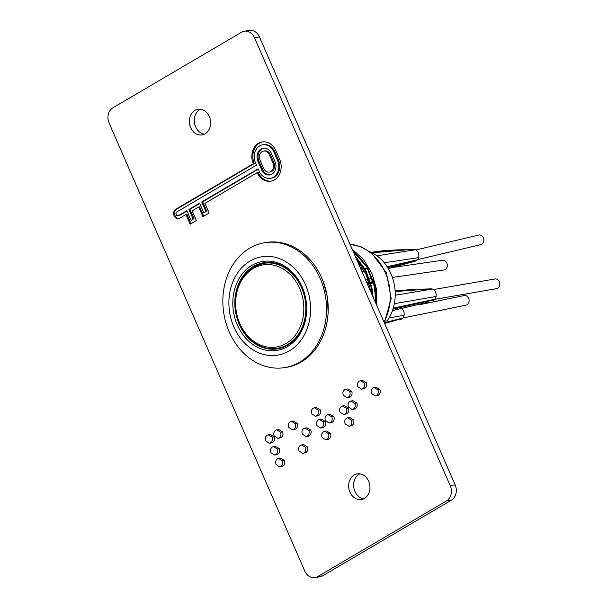 <?xml version="1.0" encoding="UTF-8"?>
<svg xmlns="http://www.w3.org/2000/svg" width="608" height="608" viewBox="0 0 608 608"><rect width="100%" height="100%" fill="white"/><g stroke="black" fill="none" stroke-linecap="round" stroke-linejoin="round"><path stroke-width="0.91" d="M349.957 492.184A12.996 10.594 -98.9 0 0 361.319 499.533A12.996 10.594 -98.9 0 0 368.646 481.209A12.996 10.594 -98.9 0 0 357.284 473.86A12.996 10.594 -98.9 0 0 349.957 492.184M363.744 498.78A12.996 10.594 81.1 0 1 354.912 491.408A12.996 10.594 81.1 0 1 359.822 473.837M190.661 127.574A12.996 10.594 -98.9 0 0 202.023 134.923A12.996 10.594 -98.9 0 0 209.357 116.592A12.996 10.594 -98.9 0 0 197.988 109.25A12.996 10.594 -98.9 0 0 190.661 127.574M204.448 134.163A12.996 10.594 81.1 0 1 195.616 126.791A12.996 10.594 81.1 0 1 200.526 109.22M360.422 380.692L362.406 380.38L366.297 382.69C367.072 385.252 366.525 387.19 364.64 388.52L361.638 389.204L357.892 386.779C357.04 384.332 357.504 382.44 359.282 381.11L360.422 380.692L364.314 383.002L366.297 382.69M374.011 387.501L375.995 387.182L379.909 389.492C380.692 392.046 380.137 393.984 378.252 395.314L375.25 395.998L371.503 393.574C370.667 391.142 371.131 389.249 372.894 387.904L374.011 387.501L377.925 389.804L379.909 389.492M347.7 417.81L349.676 417.498L353.537 419.771C354.335 422.34 353.78 424.278 351.888 425.6L348.863 426.292L345.139 423.86C344.295 421.428 344.766 419.55 346.545 418.228L347.7 417.81L351.553 420.09L353.537 419.771M350.968 401.037L352.952 400.725L356.866 403.028C357.648 405.582 357.094 407.52 355.209 408.85L352.214 409.534L348.46 407.109C347.624 404.677 348.088 402.792 349.851 401.44L350.968 401.037L354.882 403.34L356.866 403.028M342.502 406.007L344.478 405.696L348.399 407.998C349.174 410.56 348.627 412.498 346.742 413.828L343.74 414.512L339.994 412.087C339.15 409.655 339.614 407.763 341.384 406.418L342.502 406.007L346.416 408.31L348.399 407.998M345.853 389.257L347.837 388.945L351.72 391.256C352.503 393.809 351.956 395.747 350.064 397.077L347.069 397.761L343.322 395.337C342.471 392.89 342.935 390.997 344.713 389.667L345.853 389.257L349.737 391.567L351.72 391.256M324.657 431.346L326.64 431.034L330.501 433.314C331.292 435.875 330.737 437.813 328.844 439.136L325.82 439.827L322.096 437.395C321.252 434.963 321.723 433.086 323.502 431.764L324.657 431.346L328.518 433.626L330.501 433.314M327.925 414.572L329.908 414.261L333.822 416.564C334.605 419.117 334.058 421.055 332.166 422.385L329.171 423.069L325.424 420.645C324.588 418.213 325.052 416.328 326.815 414.975L327.925 414.572L331.839 416.875L333.822 416.564M319.458 419.543L321.442 419.231L325.356 421.542C326.131 424.095 325.584 426.033 323.699 427.363L320.705 428.047L316.95 425.623C316.114 423.191 316.578 421.298 318.341 419.953L319.458 419.543L323.372 421.853L325.356 421.542M314.344 407.763L316.327 407.451L320.211 409.769C320.994 412.323 320.439 414.261 318.554 415.591L315.56 416.275L311.805 413.85C310.954 411.403 311.418 409.511 313.204 408.181L314.344 407.763L318.227 410.081L320.211 409.769M291.3 421.298L293.284 420.987L297.168 423.305C297.95 425.858 297.396 427.796 295.518 429.126L292.516 429.81L288.77 427.386C287.918 424.939 288.382 423.046 290.16 421.716L291.3 421.298L295.184 423.616L297.168 423.305M304.889 428.108L306.865 427.796L310.787 430.099C311.562 432.653 311.015 434.591 309.13 435.921L306.128 436.605L302.381 434.18C301.545 431.748 302.009 429.864 303.772 428.511L304.889 428.108L308.803 430.411L310.787 430.099M301.614 444.881L303.597 444.57L307.458 446.85C308.248 449.411 307.701 451.349 305.801 452.671L302.776 453.363L299.052 450.931C298.209 448.499 298.68 446.622 300.466 445.299L301.614 444.881L305.474 447.161L307.458 446.85M278.57 458.417L280.554 458.105L284.415 460.385C285.205 462.946 284.658 464.884 282.758 466.207L279.741 466.898L276.017 464.466C275.173 462.034 275.637 460.157 277.423 458.835L278.57 458.417L282.431 460.697L284.415 460.385M273.372 446.614L275.356 446.302L279.27 448.613C280.052 451.166 279.498 453.104 277.62 454.434L274.618 455.118L270.872 452.694C270.028 450.262 270.492 448.37 272.262 447.024L273.372 446.614L277.294 448.924L279.27 448.613M276.731 429.864L278.715 429.552L282.598 431.862C283.381 434.416 282.826 436.354 280.942 437.684L277.947 438.368L274.193 435.944C273.342 433.496 273.805 431.612 275.591 430.274L276.731 429.864L280.615 432.174L282.598 431.862M268.265 434.834L270.241 434.522L274.132 436.84C274.907 439.394 274.36 441.332 272.475 442.662L269.481 443.346L265.726 440.922C264.875 438.474 265.339 436.582 267.117 435.252L268.265 434.834L272.148 437.152L274.132 436.84M109.113 123.12L304.813 571.072A11.552 9.416 -98.9 0 0 314.921 577.6A11.552 9.416 -98.9 0 0 317.672 576.604L446.447 500.962A11.552 9.416 -98.9 0 0 450.201 485.663L254.494 37.711A11.552 9.416 -98.9 0 0 244.393 31.183A11.552 9.416 -98.9 0 0 241.634 32.171L112.868 107.821A11.552 9.416 -98.9 0 0 109.113 123.12M253.285 163.727L175.727 209.289A4.948 4.028 -98.9 0 0 173.858 215.126A4.948 4.028 -98.9 0 0 178.44 218.637A4.948 4.028 -98.9 0 0 179.626 218.211L185.911 214.518L190.152 224.215L196.392 220.544L192.158 210.847L198.679 207.016L202.912 216.714L209.16 213.051L204.919 203.353L257.184 172.649A15.671 12.776 -98.9 0 0 270.75 181.192A15.671 12.776 -98.9 0 0 279.589 159.091L275.964 150.799A15.671 12.776 81.1 0 0 262.261 141.938A15.671 12.776 81.1 0 0 253.285 163.727L254.281 163.575A15.671 12.776 81.1 0 1 262.755 141.869M317.672 576.604L322.635 575.829L451.402 500.179L446.447 500.962M322.635 575.829A11.552 9.416 81.1 0 1 319.876 576.817L314.921 577.6M244.393 31.183L249.348 30.4A11.552 9.416 81.1 0 1 259.449 36.928L254.494 37.711M450.201 485.663L455.156 484.88L259.449 36.928M455.156 484.88A11.552 9.416 81.1 0 1 451.402 500.179M259.122 171.114A12.783 10.42 -98.9 0 0 270.302 178.342A12.783 10.42 -98.9 0 0 277.514 160.307L273.889 152.023A12.783 10.42 81.1 0 0 262.709 144.788A12.783 10.42 81.1 0 0 255.497 162.822L256.5 165.11L176.867 211.896A2.06 1.68 -98.9 0 0 176.092 214.32A2.06 1.68 -98.9 0 0 177.992 215.779A2.06 1.68 -98.9 0 0 178.486 215.604L186.854 210.687L191.094 220.392L193.177 219.161L188.944 209.464L199.614 203.194L203.855 212.891L205.945 211.668L201.704 201.962L258.119 168.826L259.122 171.114M270.302 178.342L271.29 178.182A12.783 10.42 -98.9 0 0 278.502 160.155L277.514 160.307M262.709 144.788L263.697 144.636A12.783 10.42 81.1 0 1 274.884 151.863L278.502 160.155M177.992 215.779L178.988 215.627A2.06 1.68 -98.9 0 0 179.474 215.452L186.998 211.029M193.177 219.161L191.094 220.392M194.172 219.009L189.932 209.304L188.944 209.464M189.932 209.304L199.766 203.528M205.945 211.668L203.855 212.891M206.933 211.508L202.692 201.81L201.704 201.962M202.692 201.81L258.271 169.161M271.244 181.1A15.671 12.776 -98.9 0 1 258.172 172.49L257.184 172.649M198.679 207.016L199.667 206.857L203.756 216.22M185.911 214.518L186.907 214.358L190.996 223.721M254.281 163.575L176.715 209.137A4.948 4.028 -98.9 0 0 174.777 214.67A4.948 4.028 -98.9 0 0 178.934 218.515M257.974 161.371L261.592 169.655A9.348 7.615 -98.9 0 0 269.77 174.944A9.348 7.615 -98.9 0 0 275.036 161.758L271.419 153.474A9.348 7.615 81.1 0 0 263.241 148.192A9.348 7.615 81.1 0 0 257.974 161.371L258.962 161.211L262.588 169.503A9.348 7.615 -98.9 0 0 270.256 174.846M258.962 161.211A9.348 7.615 81.1 0 1 263.743 148.132M263.674 168.439A6.46 5.267 -98.9 0 0 269.321 172.087A6.46 5.267 -98.9 0 0 272.962 162.982L269.336 154.69A6.46 5.267 81.1 0 0 263.69 151.042A6.46 5.267 81.1 0 0 260.049 160.147L263.674 168.439M269.321 172.087L270.309 171.935A6.46 5.267 -98.9 0 0 273.95 162.822L272.962 162.982M263.69 151.042L264.685 150.89A6.46 5.267 81.1 0 1 270.332 154.538L273.95 162.822M272.148 437.152C272.924 439.706 272.369 441.651 270.492 442.974L272.475 442.662M270.492 442.974L269.481 443.346M280.615 432.174C281.398 434.728 280.843 436.666 278.958 437.996L280.942 437.684M278.958 437.996L277.947 438.368M277.294 448.924C278.069 451.478 277.514 453.424 275.637 454.746L277.62 454.434M275.637 454.746L274.618 455.118M282.431 460.697C283.229 463.243 282.674 465.188 280.774 466.518L282.758 466.207M280.774 466.518L279.741 466.898M305.474 447.161C306.272 449.707 305.718 451.653 303.818 452.983L305.801 452.671M303.818 452.983L302.776 453.363M308.803 430.411C309.578 432.964 309.031 434.902 307.146 436.232L309.13 435.921M307.146 436.232L306.128 436.605M295.184 423.616C295.967 426.17 295.412 428.116 293.535 429.438L295.518 429.126M293.535 429.438L292.516 429.81M318.227 410.081C319.002 412.634 318.455 414.58 316.57 415.902L318.554 415.591M316.57 415.902L315.56 416.275M323.372 421.853C324.148 424.407 323.6 426.352 321.716 427.675L323.699 427.363M321.716 427.675L320.705 428.047M331.839 416.875C332.622 419.429 332.074 421.367 330.19 422.697L332.166 422.385M330.19 422.697L329.171 423.069M328.518 433.626C329.308 436.172 328.761 438.117 326.861 439.447L328.844 439.136M326.861 439.447L325.82 439.827M349.737 391.567C350.52 394.121 349.972 396.059 348.08 397.389L350.064 397.077M348.08 397.389L347.069 397.761M346.416 408.31C347.191 410.871 346.636 412.817 344.759 414.139L346.742 413.828M344.759 414.139L343.74 414.512M354.882 403.34C355.665 405.893 355.11 407.831 353.225 409.161L355.209 408.85M353.225 409.161L352.214 409.534M351.553 420.09C352.351 422.636 351.796 424.582 349.904 425.912L351.888 425.6M349.904 425.912L348.863 426.292M377.925 389.804C378.708 392.35 378.153 394.296 376.268 395.626L378.252 395.314M376.268 395.626L375.25 395.998M364.314 383.002C365.089 385.563 364.534 387.509 362.657 388.831L364.64 388.52M362.657 388.831L361.638 389.204M299.615 362.208A63.24 51.551 -98.9 0 0 323.486 287.592A63.24 51.551 -98.9 0 0 264.875 242.698A63.24 51.551 -98.9 0 0 249.782 248.132A63.24 51.551 -98.9 0 0 225.902 322.742A63.24 51.551 -98.9 0 0 284.521 367.642A63.24 51.551 -98.9 0 0 299.615 362.208M284.521 367.642L286.17 367.384A63.24 51.551 -98.9 0 0 301.272 361.942A63.24 51.551 -98.9 0 0 325.143 287.333A63.24 51.551 -98.9 0 0 266.532 242.432L264.875 242.698M289.37 350.877A49.81 40.607 -98.9 0 0 305.566 284.901A49.81 40.607 -98.9 0 0 250.116 261.022A49.81 40.607 -98.9 0 0 233.913 326.998A49.81 40.607 -98.9 0 0 289.37 350.877M385.259 321.168L387.129 320.872A42.59 34.717 81.1 0 0 369.983 251.78M353.833 252.966A49.377 40.25 81.1 0 1 362.467 260.619M373.426 280.174A49.377 40.25 81.1 0 1 375.189 286.991M352.176 249.166L363.523 259.479L371.876 273.235L376.504 289.195L376.914 305.794M375.805 303.248L374.467 286.794L366.791 266.912L353.111 251.317M376.382 304.578L375.128 286.687L367.08 266.198L352.724 250.428M365.978 280.767L361.008 269.39M367.977 285.342L359.199 265.255M372.324 295.29L371.161 287.31L365.499 271.084L355.627 257.062M373.122 297.114L371.822 287.212L365.727 270.142L355.019 255.679M362.702 260.916L353.438 252.054M359.396 261.44L355.786 257.442M434.728 299.364L496.645 288.64A4.91 4.005 -98.9 0 0 499.677 285.334A4.91 4.005 -98.9 0 0 498.454 280.364A4.91 4.005 -98.9 0 0 495.125 278.943L433.398 289.59M417.552 259.639L480.563 244.682A4.91 4.005 -98.9 0 0 481.741 244.264A4.91 4.005 -98.9 0 0 483.588 238.465A4.91 4.005 -98.9 0 0 479.043 234.984L416.001 249.941M402.891 317.984L465.865 305.201A4.91 4.005 -98.9 0 0 467.043 304.775A4.91 4.005 -98.9 0 0 468.89 298.984A4.91 4.005 -98.9 0 0 464.345 295.503L420.364 304.562M392.38 277.438L444.045 269.952A4.91 4.005 -98.9 0 0 445.216 269.534A4.91 4.005 -98.9 0 0 447.07 263.743A4.91 4.005 -98.9 0 0 442.518 260.254L393.368 267.368M395.154 291.589L430.137 288.868A6.065 4.94 81.1 0 1 430.464 288.823A6.065 4.94 81.1 0 1 432.318 289.043A6.065 4.94 81.1 0 1 436.065 296.499A6.065 4.94 81.1 0 1 434.849 299.22A6.065 4.94 81.1 0 1 434.811 299.265A6.065 4.94 81.1 0 1 434.522 299.584A6.065 4.94 81.1 0 1 433.595 300.306A6.065 4.94 81.1 0 1 432.82 300.664A6.065 4.94 81.1 0 1 432.546 300.747L432.82 300.664M400.832 319.451L400.566 319.534A6.065 4.94 -98.9 0 0 400.832 319.451A6.065 4.94 -98.9 0 0 401.614 319.094A6.065 4.94 -98.9 0 0 402.534 318.372A6.065 4.94 -98.9 0 0 402.83 318.052A6.065 4.94 -98.9 0 0 402.868 318.007A6.065 4.94 -98.9 0 0 404.077 315.294A6.065 4.94 -98.9 0 0 402.108 308.94M369.071 271.183L369.185 271.434A0.578 0.471 -98.9 0 0 369.337 271.647M415.196 261.174A6.065 4.94 -98.9 0 0 415.279 261.151A6.065 4.94 -98.9 0 0 415.37 261.128A6.065 4.94 -98.9 0 0 417.134 260.087A6.065 4.94 -98.9 0 0 417.4 259.821A6.065 4.94 -98.9 0 0 417.43 259.783A6.065 4.94 -98.9 0 0 418.593 257.64A6.065 4.94 -98.9 0 0 415.629 249.721A6.065 4.94 -98.9 0 0 413.425 249.212L372.225 252.837M371.131 292.554L366.168 274.558L356.562 259.206M274.884 151.863L273.889 152.023M179.474 215.452L178.486 215.604M176.715 209.137L175.727 209.289M262.588 169.503L261.592 169.655M270.332 154.538L269.336 154.69M251.993 265.324A45.045 36.723 81.1 0 1 302.138 286.915A45.045 36.723 81.1 0 1 287.493 346.575A45.045 36.723 81.1 0 1 237.34 324.984A45.045 36.723 81.1 0 1 251.993 265.324M277.339 348.893L287.584 345.2C295.146 340.647 300.527 333.541 303.742 323.874C306.136 316.266 306.675 308.317 305.36 300.025C302.062 276.883 281.998 259.228 263.796 262.74A43.601 35.545 -98.9 0 0 253.384 266.494A43.601 35.545 -98.9 0 0 236.922 317.938A43.601 35.545 -98.9 0 0 277.339 348.893A43.601 35.545 -98.9 0 0 287.462 345.314M253.612 267.011A43.024 35.074 81.1 0 1 263.887 263.317A43.024 35.074 81.1 0 1 303.764 293.862A43.024 35.074 81.1 0 1 287.523 344.622A43.024 35.074 81.1 0 1 277.248 348.323L282.895 347.434M286.125 343.452A41.58 33.896 -98.9 0 0 299.645 288.382A41.58 33.896 -98.9 0 0 253.354 268.447A41.58 33.896 -98.9 0 0 239.833 323.517A41.58 33.896 -98.9 0 0 286.125 343.452M384.028 322.08A49.377 40.25 -98.9 0 0 385.236 272.513A49.377 40.25 -98.9 0 0 350.056 244.317M392.51 310.559L429.195 301.864L392.494 310.589M392.966 309.198L434.522 299.584M395.109 290.936L425.349 289.142M395.139 291.308L429.408 288.922M395.223 295.252L432.318 289.043M394.364 303.681L436.065 296.499M393.292 308.127L434.849 299.22M393.209 308.416L434.811 299.265M384.651 323.494L402.534 318.372M384.408 322.954L402.83 318.052M384.393 322.726L402.868 318.007M389.074 317.908L404.077 315.294M371.199 252.328L407.512 249.333M415.279 261.151L388.33 268.599L415.37 261.128M387.737 267.619L417.134 260.087M387.334 266.973L417.4 259.821M387.167 266.714L417.43 259.783M384.264 262.747L418.593 257.64M376.998 255.808L415.629 249.721M371.8 252.616L412.026 249.265M361.289 268.614L364.078 268.455M361.41 268.827L364.177 268.63M364.876 268.584L367.658 268.417M361.517 269.017L364.276 268.797M364.967 268.744L367.734 268.561M362.778 271.35L365.416 270.925M366.145 279.201L368.79 278.783M369.451 278.677L372.096 278.274M367.331 282.918L369.915 282.294M370.561 282.135L373.145 281.496M367.392 283.123L369.968 282.484M370.614 282.317L373.19 281.656M367.544 283.662L370.112 282.978M370.751 282.804L373.312 282.097M367.741 284.407L370.302 283.67L367.741 284.415M373.494 282.743L370.941 283.488L373.494 282.735M269.534 262.428L263.887 263.317L253.452 267.072C239.081 276.853 233.198 291.901 235.805 312.216C239.248 334.56 258.871 351.766 277.248 348.323M350.033 244.264L361.205 246.894L371.45 252.89L386.483 272.878L391.202 298.536L384.347 322.802M328.115 312.801L327.362 296.886L323.19 281.519M395.109 290.905L412.566 289.507L429.772 288.899M430.464 288.823L428.853 288.96M371.154 252.305L385.221 250.443L412.49 249.265M361.274 268.584L364.063 268.417"/></g></svg>
